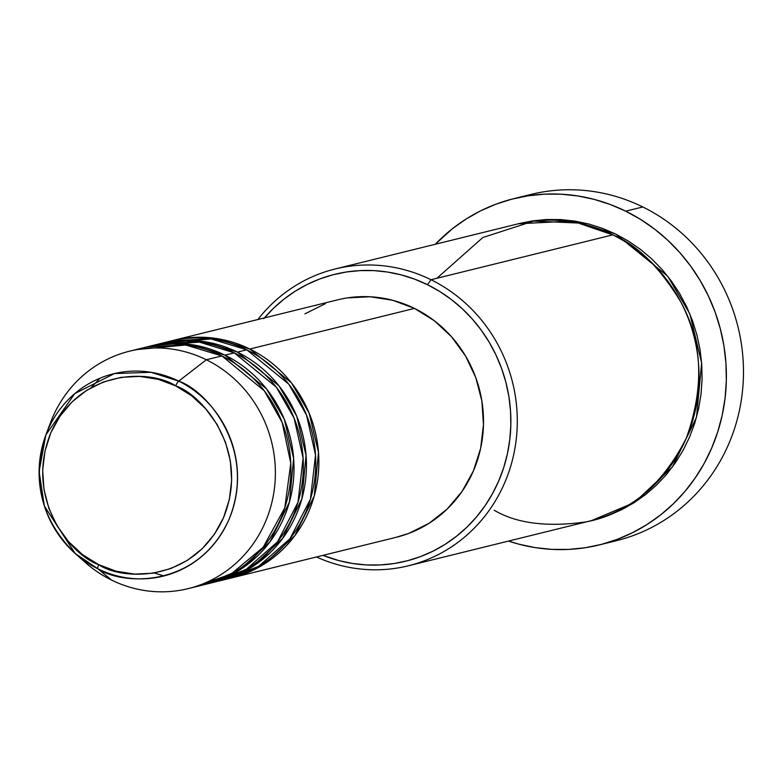 <?xml version="1.0" encoding="UTF-8"?>
<svg xmlns="http://www.w3.org/2000/svg" width="782" height="782" viewBox="0 0 782 782"><rect width="100%" height="100%" fill="white"/><g stroke="black" fill="none" stroke-linecap="round" stroke-linejoin="round"><path stroke-width="1.17" d="M48.23 429.171A122.285 116.098 76.1 0 1 129.626 351.167A122.285 116.098 76.1 0 1 206.34 359.759L178.726 381.137A5.093 1.251 116.2 0 0 175.667 385.858C202.47 394.695 250.827 450.989 223.505 517.743C193.838 583.333 122.373 580.674 98.669 564.653C71.866 555.826 23.509 499.522 50.83 432.778C80.497 367.188 151.962 369.837 175.667 385.858A5.093 1.251 -63.8 0 1 178.726 381.137L150.994 372.291L114.436 373.571L74.779 393.6L45.884 434.88L39.1 471.468L44.369 506.022L75.14 553.461L97.906 568.807A5.093 1.251 -63.8 0 1 98.669 564.653L82.56 554.653L68.552 541.594L57.184 525.993L48.895 508.437L43.988 489.6L42.668 470.217L44.975 451.038L50.83 432.778L59.999 416.151L72.13 401.801L86.773 390.267L103.341 382.007L121.21 377.325L139.695 376.406L158.081 379.29L175.667 385.858L191.776 395.868L205.783 408.918L217.152 424.528L225.441 442.084L230.348 460.911L231.668 480.295L229.361 499.483L223.505 517.743L214.336 534.36L202.206 548.72L187.563 560.244L170.994 568.514L153.125 573.196L134.641 574.105L116.254 571.231L98.669 564.653A5.093 1.251 116.2 0 0 97.906 568.807A104.182 98.913 76.1 0 1 75.14 553.461A104.182 98.913 76.1 0 1 45.884 434.88A104.182 98.913 76.1 0 1 178.726 381.137L206.34 359.759A122.285 116.098 -103.9 0 0 50.419 422.837L45.884 434.88C31.436 480.383 41.192 519.913 75.14 553.461L84.759 562.014A122.285 116.098 -103.9 0 0 111.484 580.029L97.906 568.807L111.484 580.029A122.285 116.098 76.1 0 1 79.872 557.419M173.115 340.434A122.285 116.098 76.1 0 0 171.561 340.835L216.135 338.459L249.839 349.026L291.373 382.75L309.134 413.072L318.499 452.348L314.276 495.905L294.902 535.572L264.453 563.89L230.143 578.26A122.285 116.098 76.1 0 0 231.697 577.888A122.285 116.098 76.1 0 0 318.47 472.152A122.285 116.098 76.1 0 0 249.839 349.026L414.48 308.411A122.285 116.098 -103.9 0 0 337.756 299.819L173.115 340.434A122.285 116.098 76.1 0 1 249.839 349.026L414.48 308.411L434.323 320.737L451.576 336.817L465.583 356.045L475.808 377.667L481.849 400.873L483.472 424.743L480.627 448.389L473.423 470.881L462.123 491.36L447.167 509.043L429.142 523.246L408.722 533.422L395.819 537.4M223.906 579.706L258.617 566.334L289.966 538.73L310.444 499.151L315.527 455.085L306.524 415.066L288.734 384.109L246.731 349.798A122.285 116.098 -103.9 0 0 170.007 341.206L160.691 343.503A122.285 116.098 76.1 0 1 237.415 352.096L278.949 385.819L296.71 416.132L306.065 455.407L301.842 498.965L282.478 538.642L252.029 566.96L217.719 581.329A122.285 116.098 76.1 0 0 219.273 580.958A122.285 116.098 76.1 0 0 306.045 475.221A122.285 116.098 76.1 0 0 237.415 352.096L246.731 349.798L237.415 352.096L203.711 341.519L159.137 343.894A122.285 116.098 76.1 0 1 160.691 343.503M211.482 582.766L246.193 569.394L277.542 541.799L298.02 502.22L303.093 458.144L294.1 418.126L276.31 387.168L234.307 352.858A122.285 116.098 -103.9 0 0 157.583 344.276L148.257 346.573A122.285 116.098 76.1 0 1 224.981 355.155L266.525 388.879L284.277 419.201L293.641 458.477L289.418 502.034L270.054 541.701L239.605 570.019L205.285 584.389A122.285 116.098 76.1 0 0 206.849 584.017A122.285 116.098 76.1 0 0 293.621 478.291A122.285 116.098 76.1 0 0 224.981 355.155L234.307 352.858L224.981 355.155L191.277 344.588L146.713 346.964A122.285 116.098 76.1 0 1 148.257 346.573M163.917 575.963L154.347 572.991M195.901 586.422L230.973 574.066L263.202 547.224L284.804 507.792L290.777 463.227L282.165 422.446L264.345 390.844L221.883 355.927A122.285 116.098 -103.9 0 0 145.159 347.335L129.626 351.167M264.414 317.912A147.759 140.291 76.1 0 1 427.471 284.697L430.999 279.721A152.852 145.129 -103.9 0 0 257.884 319.525A152.852 145.129 76.1 0 1 335.097 268.988A152.852 145.129 76.1 0 1 430.999 279.721L612.736 234.883A152.852 145.129 -103.9 0 0 516.834 224.151L335.097 268.988M522.435 196.771A178.335 169.313 76.1 0 1 642.804 206.956A178.335 169.313 -103.9 0 0 530.919 194.435L513.833 198.648A178.335 169.313 76.1 0 1 625.717 211.179L642.804 206.956L625.717 211.179A178.335 169.313 76.1 0 1 725.813 390.736A178.335 169.313 76.1 0 1 599.266 544.927A178.335 169.313 76.1 0 1 508.496 541.085L518.974 544.204L535.387 547.644L552.004 549.384L568.67 549.414L585.219 547.742L601.485 544.36L617.321 539.326L632.579 532.679L647.095 524.478L660.751 514.81L673.39 503.764L684.915 491.448L695.198 477.978L704.142 463.491L711.669 448.115L717.7 431.996L722.187 415.31L725.07 398.204L726.331 380.834L725.96 363.386L723.956 346.015L720.339 328.899L715.149 312.184L708.424 296.055L700.242 280.65L690.672 266.115L679.822 252.606L667.769 240.25L654.651 229.155L640.595 219.429L625.717 211.179L610.185 204.464L594.134 199.371L577.712 195.94L561.095 194.19L544.428 194.161L527.889 195.842L511.614 199.215L495.778 204.249L480.519 210.896L466.004 219.097L452.358 228.764L435.271 244.277A178.335 169.313 76.1 0 1 513.833 198.648M518.036 223.867L531.985 220.974L546.159 219.537L560.45 219.566L574.692 221.062L588.758 224.004L602.521 228.373L615.845 234.121L667.711 276.202L689.9 314.022L701.64 363.024L696.469 417.402L672.393 467.001L634.456 502.484L591.612 520.568M494.156 510.226C516.472 523.432 547.019 527.342 585.786 521.946C628.357 513.911 661.895 485.925 686.401 437.979C704.543 386.895 702.627 341.46 680.653 301.676C659.275 266.682 636.636 244.424 612.736 234.883L430.999 279.721A152.852 145.129 76.1 0 1 516.794 433.629A152.852 145.129 76.1 0 1 408.321 565.797A152.852 145.129 76.1 0 1 316.466 556.97A152.852 145.129 -103.9 0 0 505.553 480.725A152.852 145.129 -103.9 0 0 430.999 279.721L427.471 284.697L414.597 279.135L401.293 274.912L387.696 272.068L373.923 270.621L360.121 270.601L346.406 271.989L332.927 274.785L319.799 278.959L307.17 284.462L295.137 291.256L283.827 299.271L273.348 308.421L263.808 318.626M206.34 359.759L221.883 355.927L206.34 359.759A122.285 116.098 76.1 0 1 274.981 482.885A122.285 116.098 76.1 0 1 188.208 588.621A122.285 116.098 76.1 0 1 111.484 580.029A122.285 116.098 -103.9 0 0 265.284 522.229A122.285 116.098 -103.9 0 0 206.34 359.759M206.849 584.017L216.164 581.72A122.285 116.098 -103.9 0 0 302.937 475.984A122.285 116.098 -103.9 0 0 234.307 352.858L199.342 342.105L152.949 345.527M188.208 588.621L203.74 584.789A122.285 116.098 -103.9 0 0 290.513 479.053A122.285 116.098 -103.9 0 0 221.883 355.927L185.657 345.009L137.456 349.534M178.726 381.137A104.182 98.913 76.1 0 1 228.94 519.561A104.182 98.913 76.1 0 1 97.906 568.807C122.794 585.62 197.797 588.406 228.94 519.561C257.61 449.503 206.859 390.413 178.726 381.137M599.266 544.927L616.353 540.714A178.335 169.313 -103.9 0 0 742.9 386.523A178.335 169.313 -103.9 0 0 642.804 206.956A178.335 169.313 76.1 0 1 742.48 391.108A178.335 169.313 76.1 0 1 607.751 542.591M518.388 223.779L573.871 220.935L615.845 234.121L628.591 241.198L640.644 249.526L651.885 259.038L662.207 269.634L671.513 281.217L679.714 293.67L686.733 306.867L692.49 320.698L696.938 335.019L700.046 349.701L701.757 364.588L702.08 379.544L700.995 394.431L698.522 409.094L694.68 423.404L689.509 437.206L683.057 450.383L675.384 462.807L666.577 474.351L656.704 484.908L645.864 494.38L634.163 502.67L621.719 509.698L608.64 515.397L591.603 520.568M408.321 565.797L590.058 520.959A152.852 145.129 -103.9 0 0 698.531 388.801A152.852 145.129 -103.9 0 0 612.736 234.883L578.23 223.026L533.656 221.091L482.836 237.513L436.923 278.265M322.995 555.367L339.017 560.635L352.623 563.48L366.396 564.927L380.199 564.956L393.913 563.558L407.393 560.762L420.511 556.598L433.15 551.085L445.183 544.292L456.493 536.276L466.971 527.127L476.512 516.922L485.036 505.758L492.445 493.755L498.681 481.018L503.686 467.665L507.401 453.834L509.786 439.66L510.832 425.271L510.529 410.814L508.867 396.425L505.866 382.232L501.565 368.39L496.003 355.018L489.219 342.252L481.292 330.219L472.299 319.027L462.309 308.782L451.449 299.594L439.797 291.53L427.471 284.697A147.759 140.291 76.1 0 1 500.812 475.798A147.759 140.291 76.1 0 1 322.995 555.367M304.96 313.836L325.38 303.66M347.394 297.893L370.169 296.759L392.818 300.308L414.48 308.411A122.285 116.098 -103.9 0 1 483.12 431.537A122.285 116.098 -103.9 0 1 396.347 537.263L231.697 577.888M219.273 580.958L228.588 578.651A122.285 116.098 -103.9 0 0 315.361 472.924A122.285 116.098 -103.9 0 0 246.731 349.798L211.13 338.958L163.839 342.917M91.123 387.677L99.988 378.205M269.272 553.519L258.04 561.29M256.838 556.588L245.616 564.35"/></g></svg>
